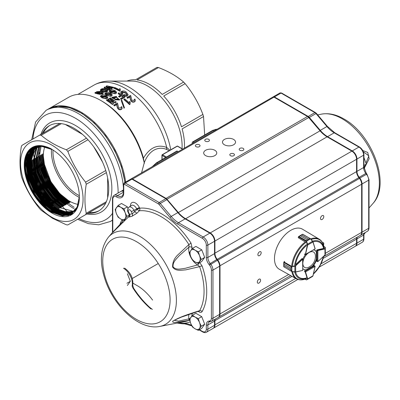 <?xml version="1.0" encoding="UTF-8"?>
<svg xmlns="http://www.w3.org/2000/svg" width="400" height="400" viewBox="0 0 400 400"><rect width="100%" height="100%" fill="white"/><g stroke="black" fill="none" stroke-linecap="round" stroke-linejoin="round"><path stroke-width="0.6" d="M304.96 279.17L306.505 279.93L307.37 278.925L305.23 272.025A0.555 0.32 -60 0 1 305.215 271.9L305.37 271.09L305.525 271.9L315.11 266.39L314.09 265.62L312.69 266.425A11.065 6.39 120 0 0 316.695 259.49L316.695 261.11A0.555 0.32 120 0 0 316.825 261.375M307.37 278.925L307.675 278.875L307.58 279.305L312.57 276.435L312.96 275.75M305.045 279.14L306.515 279.885M310.615 277.565L306.505 279.93L312.57 276.435L312.995 275.81L315.13 266.38M307.32 279.255L306.54 279.91M316.695 261.11L317.875 261.615L317.855 250.555L317.075 250.825L317.7 250.285A0.555 0.32 -60 0 1 317.815 250.24L317.165 249.865M325.265 247.42L323.865 246.43M324.905 255.07L325.305 254.39L325.295 248.63L324.97 248.93L324.86 248.64L325.12 247.23L323.885 246.515M317.72 261.705L324.975 255.07L325.305 254.39L325.27 251.665M325.295 247.39L325.305 252.01L325.295 247.39M325.295 247.43L325.12 248.435M314.485 249.295L305.215 254.49A0.555 0.32 -60 0 1 305.23 254.35L304.595 253.98A0.555 0.32 120 0 0 304.695 254.37M305.37 254.58L307.37 244.98L306.265 241.22L307.315 239.815L306.265 241.22M298.5 236.89L306.28 241.43L310.53 238.755L302.58 234.3L301.545 235.01L308.59 239.075L310.13 238.66L310.675 238.89L308.585 239.08L307.32 239.815L300.27 235.75L298.5 236.89A0.555 0.32 120 0 0 298.49 236.935L298.305 237.74L305.595 242.195M308.59 239.075L301.54 235.015L302.78 234.275L310.53 238.755L312.63 241.215L307.58 244.185L307.675 245.035L307.37 244.98M302.28 234.395L298.775 236.435L306.515 240.87M298.245 237.615L298.765 236.44L300.275 235.745L307.315 239.815M312.61 241.215L312.935 241.985L310.615 238.97M306.54 241.335L307.58 244.185L307.32 244.285M291.655 266.54L290.96 268.155L291.655 266.54L295.455 265.615L302.5 259.08A0.555 0.32 -60 0 1 302.615 258.995L302.755 269.62M292.16 265.47L291.61 265.395M284.655 261.385L284.05 261.945A0.555 0.32 120 0 0 284.02 261.975L283.915 264.08L290.96 268.15L290.955 269.615L291.735 271.39L290.955 269.625L283.915 265.56L283.815 266.81L283.915 265.55L290.955 269.625M284.525 261.39L283.945 261.93L291.84 266.445L291.875 271.43L283.815 266.81M290.96 268.15L283.915 264.09L283.76 262.435M283.755 262.69L283.75 266.5M295.455 265.615L295.66 265.85L294.875 266.195L294.865 271.96L295.65 271.93L291.85 271.505M302.77 259.085L295.66 265.85L295.65 271.93L302.645 270.455M291.475 266.93L283.76 262.445M294.83 265.92L294.875 266.195L291.885 266.72M283.755 266.685L291.65 271.465L294.82 272.035M291.875 271.43L295.54 272.06L302.48 270.48L295.62 272.005M291.835 271.52A22.86 13.2 -60 0 0 296.39 278.785L279.355 269.265A23.13 13.355 -60 0 1 275.695 250.765A23.13 13.355 -60 0 1 290.83 230.295A23.13 13.355 -60 0 1 302.485 229.205L319.245 239.195A22.86 13.2 -60 0 0 310.67 238.885M314.405 265.615A0.555 0.32 120 0 0 314.095 265.615M304.97 270.88A0.555 0.32 120 0 0 304.6 271.68M302.92 268.63A11.065 6.39 120 0 0 304 269.565A11.065 6.39 120 0 0 306.375 270.07M306.56 245.485A20.295 11.715 -60 0 0 295.495 264.65L301.865 258.71A0.555 0.32 120 0 1 302.29 258.62M305.37 254.73A11.065 6.39 120 0 0 302.905 259.005M313.01 241.895A20.295 11.715 -60 0 1 323.57 248.44L317.2 249.855A0.555 0.32 120 0 0 316.695 250.58M316.695 252.2A11.065 6.39 120 0 0 315.065 250.395A11.065 6.39 120 0 0 313.72 249.93M312.69 266.425L312.3 266.2A11.065 6.39 120 0 0 316.3 259.265L316.695 259.49M303.805 269.445A11.065 6.39 120 0 0 305.985 269.845L306.13 269.93M314.865 250.29A11.065 6.39 120 0 1 316.3 251.975L316.45 252.06M199.78 262.645L202.125 266.005A2.215 0.58 -18.9 0 0 199.62 266.66L185.845 269.845C180.89 270.175 175.81 271.435 172.595 267.06C172.485 262.105 174.46 257.835 178.515 254.255L188.89 244.555A60.975 35.205 -120 0 0 160.945 216.55A60.975 35.205 -120 0 0 139.28 210.785L136.96 209.37A2.215 0.265 154.9 0 1 139.67 208.175A2.215 1.745 -95.4 0 1 139.28 210.785L136.985 213.185L131.995 216.285A2.215 1.775 78 0 0 132.295 213.69L134.66 211.77L136.985 213.185M131.995 216.285A58.835 33.97 -120 0 0 129.395 217.01L128.52 216.92L112.24 232.78L122.42 221.785A2.215 1.71 -150.5 0 1 122.425 221.79A2.215 1.71 -150.5 0 1 122.39 221.84M189.79 320.47A2.215 1.8 67.9 0 0 188.89 320.385L178.36 322.04C174.175 322.82 172.305 322.535 172.755 321.175C180.425 316.52 190.99 313.49 199.62 310.67A2.215 1.71 -150.5 0 1 202.125 311.56C201.49 312.515 200.51 312.64 199.19 311.94A10.515 6.07 -120 0 0 198.035 311.39M192.195 259.64A12.725 7.35 60 0 1 188.955 247.11A2.215 1.54 -166.6 0 1 192.04 247.51L191.015 243.13L188.89 244.555L188.955 247.11L179.29 255.64C176.255 259.12 172.585 262.09 173.07 266.835C176.16 270.395 180.795 268.845 185.25 268.305L197.61 264.94L199.62 266.66A60.975 35.205 -120 0 1 199.62 310.67L199.12 311.08L198.72 310.92M199.465 329.72L202.4 331.41A5.535 3.195 -120 0 0 206.31 329.155L206.31 324.955A7.745 4.475 60 0 1 208.92 321.07L209.535 320.99A5.535 3.195 -120 0 0 211.4 318.215L211.4 270.055A5.535 3.195 -120 0 0 209.535 265.135L208.92 264.34A7.745 4.475 60 0 1 206.31 257.445L206.31 245.115A5.535 3.195 -120 0 0 202.4 238.335L177.7 224.08A23.24 13.42 60 0 1 170.045 217.475L159.115 204.52A2.215 1.28 -120 0 0 158.385 203.89L124.53 184.345A1.105 0.64 120 0 1 125.315 182.99L159.17 202.535A3.32 1.915 60 0 1 160.26 203.48L171.195 216.435A22.135 12.78 -120 0 0 178.485 222.725L203.18 236.98A6.64 3.835 60 0 1 207.875 245.115L207.875 257.445A6.64 3.835 -120 0 0 210.11 263.355L210.73 264.15A6.64 3.835 60 0 1 212.965 270.055L212.965 318.215A6.64 3.835 60 0 1 211.585 321.255L218.24 317.415A6.64 3.835 -120 0 0 219.615 314.375L219.615 266.215A6.64 3.835 -120 0 0 217.38 260.31L216.76 259.515A6.64 3.835 60 0 1 214.53 253.605L214.53 241.275A6.64 3.835 -120 0 0 209.83 233.14L185.135 218.885A22.135 12.78 60 0 1 177.845 212.595L166.915 199.635A3.32 1.915 -120 0 0 165.82 198.695L131.965 179.15A2.215 1.28 -120 0 0 130.86 179.04L124.21 182.88A2.215 1.28 60 0 1 125.315 182.99L131.965 179.15M123.425 191.45A6.64 3.835 -120 0 0 120.82 191.47L114.17 195.31A6.64 3.835 60 0 1 117.49 195.64A8.855 5.11 -120 0 0 121.915 196.08C122.62 196.39 123.76 192.61 123.425 192.48A1.105 0.64 0 0 0 123.75 192.93A9.96 5.75 60 0 1 116.705 196.995A5.535 3.195 -120 0 0 112.795 199.255L112.795 232.165M152.395 309.425L149.665 307.32M210.73 321.545A1.105 0.88 -97.6 0 1 210.465 321.635L209.25 321.915A6.64 3.835 -120 0 0 207.875 324.955L207.875 329.155A6.64 3.835 60 0 1 206.5 332.195L213.155 328.355A6.64 3.835 -120 0 0 214.53 325.315L214.53 321.115A6.64 3.835 60 0 1 214.825 319.385M198.995 311.1L181.18 317.195L174.245 320.32L178.5 321.12L188.955 318.865L188.89 320.385A60.975 35.205 -120 0 1 184.895 321.56L159.895 326.41C139.855 330.675 114.245 306.985 105.21 279.955C99.225 262.23 100.285 247.98 108.395 237.21A52.51 30.32 60 0 1 139.27 235.975A52.51 30.32 60 0 1 174.805 286.92A52.51 30.32 60 0 1 159.895 326.41M129.17 213.905L129.595 214.445A60.97 35.2 60 0 1 132.295 213.69L131.28 211.53A2.375 1.37 -120 0 0 128.93 209.77A2.375 1.37 -120 0 0 128.585 212.285L129.595 214.445L129.125 214.415L129.21 215.82L128.35 217.02A2.215 0.855 44.3 0 1 128.52 216.92L129.295 215.665M178.07 322.885L184.04 323.21A1.105 0.835 95.9 0 0 184.71 323.86L191.86 325.87M133.47 287.925L133.005 288.115L132.105 286.04A2.215 1.54 -166.6 0 0 132.74 285.25A2.215 1.54 -166.6 0 1 132.74 285.25L133.47 287.925C138.775 296.16 144.78 303.16 151.49 308.93M119.9 224.545A63.11 36.435 60 0 1 122.065 219.785A2.215 1.71 -150.5 0 1 122.43 221.78L122.42 221.785M188.87 314.375A12.725 7.35 60 0 0 188.955 318.865A2.215 0.94 169.4 0 1 190.085 318.435M198.945 311.115A2.215 1.29 -60.5 0 1 199.19 311.94M192.56 260.165A12.725 7.35 60 0 0 197.61 264.94A2.215 1.265 120.5 0 0 199.045 263.07M129.395 217.01A2.215 1.795 70.6 0 0 129.595 214.445M123.45 222.125L122.27 222M124.635 220.795A2.215 1.29 119.5 0 0 124.92 220.045M365.12 232.84L363.935 234.395M363.93 165.48L366.3 164.11L363.945 167.48M363.93 157.49L366.3 164.11M115.19 209.615L116.37 213.565L118.125 217.185L120.775 219.045L124 220.575L126.935 216.395L125.18 212.78L124 208.83L120.775 207.3L118.125 205.435L115.19 209.615M124 208.83L127.39 206.87L121.515 203.48L118.125 205.435M129.3 215.03L126.935 216.395M127.39 206.87L127.97 208.365M125.99 219.425L124 220.575M116.37 213.565A7.195 4.155 -120 0 0 120.775 219.045A7.195 4.155 -120 0 0 125.18 218.65A7.195 4.155 -120 0 0 125.18 212.78A7.195 4.155 -120 0 0 120.775 207.3A7.195 4.155 -120 0 0 116.37 207.69A7.195 4.155 -120 0 0 116.37 213.565M127.39 273.74L130.325 281.31L126.935 283.265M130.325 281.31L127.39 285.485M203.425 321.02A6.345 3.665 -120 0 0 202.81 319.43M189.535 319.405L190.715 323.355L192.47 326.975L195.12 328.835L198.345 330.365L201.28 326.19L199.525 322.57L198.345 318.62L195.12 317.09L192.47 315.23L189.535 319.405M198.345 318.62L201.735 316.66L195.86 313.27L192.47 315.23M201.735 316.66L204.67 324.23L201.28 326.19M204.67 324.23L201.735 328.41L198.345 330.365M190.715 323.355A7.195 4.155 -120 0 0 195.12 328.835A7.195 4.155 -120 0 0 199.525 328.445A7.195 4.155 -120 0 0 199.525 322.57A7.195 4.155 -120 0 0 195.12 317.09A7.195 4.155 -120 0 0 190.715 317.485A7.195 4.155 -120 0 0 190.715 323.355M203.44 254.19A6.345 3.665 -120 0 0 203.175 253.41A6.345 3.665 -120 0 0 202.845 252.63M198.295 263.5L201.28 259.385L199.55 255.765L198.395 251.81L195.17 250.25L192.52 248.355L190.74 250.58L189.535 252.47L190.69 256.425L192.42 260.045L195.07 261.94L198.295 263.5L201.685 261.545L204.67 257.425L201.28 259.385M198.395 251.81L201.785 249.855L195.91 246.395L192.52 248.355M201.785 249.855L204.67 257.425M199.5 261.61A7.195 4.155 -120 0 0 199.55 255.765A7.195 4.155 -120 0 0 195.17 250.25A7.195 4.155 -120 0 0 190.74 250.58A7.195 4.155 -120 0 0 190.69 256.425A7.195 4.155 -120 0 0 195.07 261.94A7.195 4.155 -120 0 0 199.5 261.61M308.19 253.135A8.885 5.13 120 0 0 305.84 255.49A8.885 5.13 120 0 0 302.93 262.255M302.925 264.4A8.885 5.13 120 0 0 308.755 267.215A12.175 12.175 0 0 0 315.41 255.69A8.885 5.13 120 0 0 310.07 252.045M196.06 146.665A2.325 1.34 0 0 0 198.59 146.955A2.325 1.34 0 0 0 200.025 145.715A2.325 1.34 0 0 0 197.705 144.375A2.325 1.34 0 0 0 195.38 145.715A2.325 1.34 0 0 0 196.06 146.665M205.45 141.24A2.325 1.34 0 0 0 207.985 141.535A2.325 1.34 0 0 0 209.42 140.295A2.325 1.34 0 0 0 207.095 138.95A2.325 1.34 0 0 0 204.77 140.295A2.325 1.34 0 0 0 205.45 141.24M230.49 155.7A2.325 1.34 0 0 0 233.025 155.99A2.325 1.34 0 0 0 234.46 154.75A2.325 1.34 0 0 0 232.135 153.41A2.325 1.34 0 0 0 229.81 154.75A2.325 1.34 0 0 0 230.49 155.7M239.885 150.28A2.325 1.34 0 0 0 242.415 150.57A2.325 1.34 0 0 0 243.85 149.33A2.325 1.34 0 0 0 241.525 147.99A2.325 1.34 0 0 0 239.205 149.33A2.325 1.34 0 0 0 239.885 150.28M205.605 155.61A6.53 3.77 0 0 0 212.725 156.425A6.53 3.77 0 0 0 216.755 152.945A6.53 3.77 0 0 0 210.225 149.175A6.53 3.77 0 0 0 203.695 152.945A6.53 3.77 0 0 0 205.605 155.61M224.39 144.765A6.53 3.77 0 0 0 231.505 145.585A6.53 3.77 0 0 0 235.535 142.1A6.53 3.77 0 0 0 229.005 138.33A6.53 3.77 0 0 0 222.475 142.1A6.53 3.77 0 0 0 224.39 144.765M257.31 282.085A2.325 1.34 120 0 0 257.795 283.15A2.325 1.34 120 0 0 260.115 281.81A2.325 1.34 120 0 0 260.115 279.125A2.325 1.34 120 0 0 258.325 279.75A2.325 1.34 120 0 0 257.31 282.085M257.88 254.65A2.325 1.34 120 0 0 258.365 255.71A2.325 1.34 120 0 0 260.69 254.37A2.325 1.34 120 0 0 260.69 251.685A2.325 1.34 120 0 0 258.895 252.31A2.325 1.34 120 0 0 257.88 254.65M323.49 244.945A2.325 1.34 120 0 0 323.295 242.65A2.325 1.34 120 0 0 322.495 242.605M320.49 218.505A2.325 1.34 120 0 0 320.97 219.565A2.325 1.34 120 0 0 323.295 218.225A2.325 1.34 120 0 0 323.295 215.54A2.325 1.34 120 0 0 321.505 216.165A2.325 1.34 120 0 0 320.49 218.505M323.57 256.605L360.275 235.41A6.64 3.835 -120 0 0 361.65 232.37L361.65 184.215A6.64 3.835 -120 0 0 359.415 178.305L358.8 177.51A6.64 3.835 60 0 1 356.565 171.6L356.565 159.27A6.64 3.835 -120 0 0 351.87 151.135L327.09 136.83A22.135 12.78 60 0 1 319.94 130.7L308.585 117.41A3.32 1.915 -120 0 0 307.51 116.49L307.9 116.715A2.765 1.595 60 0 1 308.795 117.48L320.15 130.775A22.69 13.1 -120 0 0 327.47 137.05M131.075 178.955A2.215 1.28 60 0 1 131.25 178.815A2.215 1.28 60 0 1 132.36 178.925L165.865 198.27A3.32 1.915 60 0 1 166.94 199.19L178.29 212.48A22.135 12.78 -120 0 0 185.445 218.61L210.225 232.915L351.87 151.135L352.26 151.365A6.085 3.515 60 0 1 356.565 158.82L356.565 159.27L214.92 241.05L214.92 253.38A6.64 3.835 -120 0 0 217.155 259.29L217.77 260.085A6.64 3.835 60 0 1 220.005 265.99L220.005 314.15A6.64 3.835 60 0 1 218.63 317.19A6.64 3.835 60 0 1 218.43 317.295M356.565 171.15A7.195 4.155 -120 0 0 358.985 177.55L359.605 178.345A6.085 3.515 60 0 1 361.65 183.76L361.65 184.215L219.61 265.99M133 283.215L138.235 286.235A39.29 22.685 60 0 1 152.585 300.085M210.025 233.26L210.225 232.915A6.64 3.835 60 0 1 214.92 241.05L214.525 241.05M215.215 319.16A6.64 3.835 -120 0 0 214.92 320.885L214.92 325.085A6.64 3.835 60 0 1 213.545 328.125A6.64 3.835 60 0 1 213.34 328.23M319.105 267.18L355.19 246.35A6.64 3.835 -120 0 0 356.565 243.31L356.565 239.11A6.64 3.835 60 0 1 356.86 237.385M121.02 191.37A6.64 3.835 60 0 1 121.21 191.245A6.64 3.835 60 0 1 123.425 191.09M165.67 198.605L307.51 116.49L274.005 97.145A2.215 1.28 -120 0 0 272.895 97.035L131.25 178.815M327.09 136.83L185.25 218.95M362.73 150.505L367.745 152.455L369.175 158.705L364.095 168.6M360.465 235.29A6.64 3.835 -120 0 0 360.67 235.185A6.64 3.835 -120 0 0 362.045 232.145L362.045 183.985A6.64 3.835 -120 0 0 359.81 178.08L359.19 177.285A6.64 3.835 60 0 1 356.955 171.375L356.955 159.045A6.64 3.835 -120 0 0 352.26 150.91L327.565 136.65A22.135 12.78 60 0 1 320.275 130.365L309.34 117.405A3.32 1.915 -120 0 0 308.25 116.465L274.395 96.92A2.215 1.28 -120 0 0 273.29 96.81A2.215 1.28 -120 0 0 273.11 96.95M355.38 246.225A6.64 3.835 -120 0 0 355.58 246.12A6.64 3.835 -120 0 0 356.955 243.08L356.955 238.885A6.64 3.835 60 0 1 357.255 237.155M366.015 162.925L368.86 155.885L363.335 151.79M101.52 96.15L105.825 96.625L106.765 97.545M102.465 96.89L106.81 97.335L105.805 96.165L101.42 95.905L102.465 96.89M100.455 95.995L100.5 96.48L102.005 97.84L106.48 98.89L107.595 98.25L107.775 97.26L105.16 98.495L101.975 97.375L100.455 95.995L103.07 94.68L106.32 95.64L107.775 97.26M105.91 93.615L110.22 94.09L111.155 95.01M106.86 94.355L111.205 94.795L110.2 93.625L105.815 93.365L106.86 94.355M104.845 93.46L104.895 93.94L106.395 95.305L110.875 96.355L111.99 95.71L112.17 94.725L109.555 95.96L106.37 94.84L104.845 93.46L107.465 92.145L110.71 93.105L112.17 94.725M110.305 91.075L114.615 91.555L115.55 92.47M111.255 91.815L115.595 92.26L114.595 91.09L110.205 90.83L111.255 91.815M109.24 90.925L109.29 91.405L110.79 92.77L115.27 93.82L116.38 93.175L116.56 92.185L113.95 93.42L110.76 92.3L109.24 90.925L111.855 89.61L115.105 90.57L116.56 92.185M115.965 99.415L118.315 99.17L118.68 99.63M116.33 99.89L118.76 99.43L118.365 98.75L115.94 99.195L116.33 99.89M112.97 97.615L115.77 97.25L116.125 97.685M113.3 98.02L116.18 97.47L115.8 96.815L112.92 97.38L113.3 98.02M44.84 146.76A36.81 21.255 -120 0 0 69.355 201.08A36.81 21.255 -120 0 0 78.18 204.39M43.42 161.685L50.89 181.685L59.795 193.625L70.295 202.045M42.795 162.045L50.26 182.045L59.17 193.985L69.67 202.405M42.17 162.405L49.635 182.405L58.545 194.345L69.045 202.765M41.545 162.77L49.01 182.765L57.915 194.705L68.42 203.125M40.915 163.13L48.385 183.13L57.29 195.07L67.79 203.49M40.29 163.49L47.755 183.49L56.665 195.43L67.165 203.85M39.665 163.855L47.13 183.85L56.04 195.79L66.54 204.21M39.04 164.215L46.505 184.215L55.415 196.155L65.915 204.575M40.225 146.005L40.05 146.36M40.035 146.4L37.795 157.675L39.915 170.935L45.88 184.575L54.785 196.515L65.285 204.935M37.785 164.935L45.255 184.935L58.725 201.145M39.345 146.04L39.12 146.45M39.1 146.49L36.54 158.4L38.66 171.66L44.625 185.295L53.535 197.235L64.035 205.655M35.375 147.5L38.9 146.075L38.65 146.52M38.63 146.56L35.915 158.76L38.035 172.02L44 185.66L52.91 197.6L63.41 206.02M35.91 166.02L43.375 186.02L52.285 197.96L62.785 206.38M35.28 166.385L42.75 186.38L56.22 202.59M37.615 146.255L37.235 146.83M37.21 146.87L34.04 159.845L36.16 173.105L42.125 186.745L51.03 198.685L61.53 207.105M37.185 146.34L36.75 146.975M36.725 147.01L33.41 160.205L35.53 173.465L41.495 187.105L50.405 199.045L60.905 207.465M60.28 207.825L73.99 211.46M74.29 211.43L74.82 211.36M33.405 167.465L40.87 187.465L54.34 203.675M32.78 167.83L40.245 187.825L53.715 204.035M32.15 168.19L39.62 188.19L53.09 204.4M31.495 168.37L38.995 188.55L52.465 204.76M34.945 147.04L33.995 148.23M33.975 148.255L30.28 162.015L32.4 175.275L38.365 188.91L52.56 205.71M34.445 147.26L33.295 148.695L29.655 162.375L31.775 175.635L37.74 189.275L52.725 206.685M33.91 147.525L30.245 154.05L29.03 162.735L31.15 175.995L37.115 189.635L44.27 199.65L52.78 207.555M55.895 210.355L63.39 213.45L70.42 213.895M71.315 213.735L72.675 213.38M34.605 146.64L34.355 146.855M33.305 147.865L29.625 154.39L28.405 163.1L30.525 176.355L36.49 189.995L43.965 200.375L52.85 208.415M32.585 148.325L28.975 154.83L27.775 163.46L29.895 176.72L35.86 190.36L44.77 202.3L55.27 210.72L69.4 214.305M70.585 214.12L72.28 213.665M34.265 146.775L33.935 147.04M54.645 211.08L67.895 214.745M69.59 214.55L71.83 213.97M33.93 146.92L33.48 147.265M31.645 149.045L28.27 155.46L27.15 163.82L29.27 177.08L35.235 190.72L43.325 201.78L52.915 210.025M54.02 211.44L65.18 215.105M68.02 215.045L71.265 214.31M33.6 147.07L32.93 147.565M30.195 150.46L26.525 164.185L28.645 177.44L34.61 191.08L42.99 202.46L52.915 210.78M27.285 155.35L25.9 164.545L28.02 177.805L33.985 191.44L42.89 203.38L53.39 211.8L57.745 213.895M64.73 215.48L70.43 214.74M50.23 210.575L52.765 212.165L61.01 215.43L68.59 215.45M79.365 196.595L77.135 207.27L71.335 213.725L62.59 215.395L52.42 211.915C48.17 210.65 35.625 197.61 33.29 192.055C29.41 187.02 24.255 170.055 25.085 165.62C24.065 159.5 28.91 148.76 32.455 147.855C35.46 144.48 46.71 145.8 51.105 148.94A38.66 22.32 -120 0 0 32.7 147.54A38.66 22.32 -120 0 0 27.72 181.415L32.04 190.92C34.535 195.17 36.47 198.09 37.845 199.67C42.425 205.365 47.185 209.62 52.12 212.435L62.47 215.99L71.305 214.285L77.2 207.62L79.365 196.81M32.74 147.52L26.88 154.32L24.85 165.15L26.97 178.41L32.935 192.05L41.84 203.99L52.34 212.41L62.785 216.02M28.495 152.83L26.1 164.43L28.22 177.685L34.185 191.325L43.095 203.265L53.595 211.685L62.64 215.105L70.745 214.585M33.705 147.02L33.12 147.455M30.745 149.87L26.725 164.065L28.845 177.325L34.81 190.965L43.72 202.905L54.22 211.325L66.275 215.025M68.625 214.88L71.465 214.195M34.04 146.87L33.63 147.185M31.98 148.77L28.505 155.225L27.35 163.705L29.47 176.965L35.435 190.605L44.345 202.545L54.845 210.965L68.46 214.605M69.95 214.405L71.985 213.87M34.375 146.73L34.075 146.975M32.835 148.16L29.19 154.675L27.98 163.345L30.1 176.605L36.065 190.24L44.97 202.18L55.47 210.6L69.765 214.17M70.84 213.99L72.415 213.575M33.51 147.745L29.83 154.275L28.605 162.985L30.725 176.24L36.69 189.88L45.595 201.82L56.095 210.24M34.085 147.435L30.44 153.95L29.23 162.62L31.35 175.88L37.315 189.52L46.225 201.46L56.725 209.88M34.61 147.185L33.53 148.53M33.52 148.545L29.855 162.26L31.975 175.52L37.94 189.155L46.85 201.1L57.35 209.515M35.095 146.98L34.2 148.11M34.18 148.135L30.485 161.9L32.6 175.155L38.565 188.795L47.475 200.735L57.975 209.155M35.565 146.805L34.805 147.775M34.785 147.805L31.11 161.535L33.23 174.795L39.195 188.435L48.1 200.375L58.6 208.795M31.74 160.315L33.855 174.435L39.82 188.075L48.725 200.015L59.23 208.435M32.37 159.955L34.48 174.07L40.445 187.71L49.355 199.65L59.855 208.07M32.995 159.595L35.105 173.71L41.07 187.35L49.98 199.29L60.48 207.71M33.62 159.23L35.735 173.35L41.7 186.99L50.605 198.93L61.105 207.35M34.245 158.87L36.36 172.99L42.325 186.625L51.23 198.565L61.73 206.985M34.875 158.51L36.985 172.625L42.95 186.265L51.855 198.205L62.36 206.625M35.5 158.15L37.61 172.265L43.575 185.905L52.485 197.845L62.985 206.265M39.05 146.06L38.8 146.495M38.78 146.535L36.115 158.645L38.235 171.905L44.2 185.545L53.11 197.485L63.61 205.905M36.75 157.425L38.865 171.54L44.83 185.18L53.735 197.12L64.235 205.54M37.375 157.065L39.49 171.18L45.455 184.82L54.36 196.76L64.86 205.18M40.37 146.005L40.2 146.35M40.185 146.39L37.995 157.56L40.115 170.82L46.08 184.46L54.99 196.4L65.49 204.82M38.63 156.34L40.74 170.46L46.705 184.095L55.615 196.035L66.115 204.455M41.27 146.025L41.14 146.33M41.125 146.365L39.245 156.84L41.365 170.095L47.33 183.735L56.24 195.675L66.74 204.095M39.88 155.615L41.995 169.735L47.96 183.375L56.865 195.315L67.365 203.735M40.505 155.255L42.62 169.375L48.585 183.015L57.49 194.955L67.99 203.375M41.135 154.895L43.245 169.01L49.21 182.65L58.12 194.59L68.62 203.01M41.76 154.535L43.87 168.65L49.835 182.29L58.745 194.23L69.245 202.65M42.385 154.17L44.5 168.29L50.465 181.93L59.37 193.87L69.87 202.29M43.01 153.81L44.75 166.635M65.13 198.24L70.495 201.925M52.475 218.265L41.19 210.27A49.25 28.435 -120 0 1 39.68 208.68C32.09 199.44 26.165 189.18 21.905 177.89A49.25 28.435 -120 0 1 21.28 175.79C19.585 167.135 19.585 157.46 21.28 146.76A49.25 28.435 -120 0 1 21.905 145.38L39.68 135.12A49.25 28.435 -120 0 1 41.19 135.265C47.87 141.085 56.25 145.925 66.33 149.78A49.25 28.435 -120 0 1 67.835 151.37C72.035 162.565 77.965 172.83 85.61 182.16A49.25 28.435 -120 0 1 86.235 184.26C84.54 194.87 84.54 204.55 86.235 213.29A49.25 28.435 -120 0 1 85.61 214.67L67.835 224.935A49.25 28.435 -120 0 1 66.33 224.785L52.475 218.265M51.81 217.24A44.2 25.52 -120 0 0 78.875 178.73A44.2 25.52 -120 0 0 24.745 147.48A44.2 25.52 -120 0 0 51.81 217.24M126.925 81.075A49.25 28.435 60 0 1 135.555 79.765L156.97 67.4A49.25 28.435 60 0 1 158.475 67.55C168.55 71.41 176.93 76.25 183.615 82.065A49.25 28.435 60 0 1 185.12 83.655C192.715 92.895 198.64 103.155 202.9 114.445A49.25 28.435 60 0 1 203.525 116.545L204.67 134.995M74.135 207.255A49.25 28.435 60 0 1 62.605 197.905L61.325 198.645A49.25 28.435 -120 0 0 73.895 208.61M51.5 149.195A36.525 21.09 -120 0 0 77.245 196.29A36.525 21.09 -120 0 0 79.34 197.4A36.525 21.09 -120 0 0 79.355 197.41M53.01 150.05A35.14 20.285 -120 0 0 77.81 194.83A35.14 20.285 -120 0 0 79.34 195.66M37.915 146.2L36.985 146.9L37.915 146.2M36.93 146.95L31.475 157.475L32.435 173.075L39.545 189.795L51.175 203.69L39.57 189.84L32.315 172.575L31.35 158.29L36.93 146.95M72.22 211.775L63.915 211.54L56.925 208.62L42.695 195.685L32.91 177.265L30.645 159.155L32.645 152.055L36.58 147.055L32.64 152.055L30.635 159.155L32.9 177.265L42.685 195.69L56.92 208.625L66.265 212.015L73.985 211.215M74.815 210.85L75.51 210.49L74.82 210.85M37.765 146.225L35.965 147.25L37.765 146.225M74.245 211.21L65.93 212.425L56.305 209L41.97 195.935L32.18 177.34L30.05 159.15L32.165 152.08L36.235 147.175L32.005 152.375L29.89 160.44L32.44 178.165L41.37 195.165L56.29 209.005L65.515 212.38L74.24 211.215M75.725 210.19L74.66 211.03M35.88 147.31L31.675 152.12L29.44 159.15L31.425 177.415L41.22 196.19L55.66 209.39L65.445 212.835L74.105 211.35L73.525 211.73L64.805 213.64L54.435 210.13L39.795 196.675L30 177.56L28.295 159.155L30.76 152.205L35.225 147.59M74.04 211.415L65.49 213.265L55.06 209.755L39.885 195.575L30.875 177.955L28.715 160.305L31.275 152.07L35.555 147.445L31.205 152.16L28.85 159.15L30.695 177.49L40.485 196.435L55.035 209.77L65.33 213.27L74.01 211.43M74.71 210.975L75.74 210.17M38.095 146.175L35.65 147.38L38.065 146.18M35.205 147.6L30.915 151.915L28.1 160.18L30.03 177.795L39.085 195.775L54.405 210.15L64.77 213.66L73.495 211.75L74.11 211.345L65.62 212.84L55.68 209.375L41.245 196.18L31.45 177.41L29.46 159.15L31.695 152.115L35.89 147.305M74.94 210.705L76.13 209.58M38.96 146.07L35.36 147.505M34.875 147.76L30.27 152.26L27.68 159.165L29.23 177.64L39.025 196.935L53.775 210.535L64.335 214.06L72.875 212.135L74.515 210.93M75.565 209.905L76.9 208.235M41.545 146.045L35.185 147.585L41.245 146.025M52.35 149.65L43.71 146.56A37.405 21.595 -120 0 0 34.555 147.925A37.405 21.595 -120 0 0 32.865 149.015C30.46 149.815 26.635 157.935 26.785 161.09L26.83 169.765C26.695 170.42 27.415 173.595 28.99 179.3C30.42 183.4 31.79 186.61 33.095 188.93C36.265 194.365 38.17 197.345 38.81 197.875C43.18 203.56 47.96 207.905 53.145 210.915L63.525 214.43L72.26 212.52L76.195 208.735M77.325 206.855L78.4 204.31M75.95 209.115L72.305 212.49L63.765 214.415L53.195 210.885L38.34 197.16L28.55 177.69L27.15 159.155L29.86 152.295L34.69 147.855M78.255 204.815L77.12 207.295M74.48 210.965L72.915 212.11L64.19 214.02L53.815 210.51L39.07 196.92L29.275 177.635L27.72 159.165L30.305 152.26L34.895 147.75M76.84 208.35L75.52 209.975M76.105 209.62L74.92 210.73M51.81 212.97A38.97 22.5 -120 0 0 79.365 197.06A38.97 22.5 -120 0 0 51.81 149.33A38.97 22.5 -120 0 0 24.25 165.24A38.97 22.5 -120 0 0 51.81 212.97M79.365 196.505L77.095 207.125L71.37 213.41L62.68 215.025L52.63 211.545C48.345 210.205 35.975 197.31 33.555 191.55C29.855 186.695 24.675 169.66 25.64 165.105C24.685 159.65 29.68 148.36 33.455 147.775C35.73 144.85 48.14 146.065 52.375 149.655M52.315 149.625L41.38 146.33L32.865 149.015M99.15 210.665A49.25 28.435 60 0 1 89.25 212.57L87.975 213.305A49.25 28.435 -120 0 0 98.52 211.05A49.25 28.435 -120 0 0 105.75 203.045L85.61 214.67M89.25 212.57L105.75 203.045A49.25 28.435 -120 0 0 106.375 201.665A49.25 28.435 -120 0 0 106.375 172.635L86.235 184.26M106.375 172.635A49.25 28.435 -120 0 0 105.75 170.535A49.25 28.435 -120 0 0 87.975 139.745L67.835 151.37M87.975 139.745A49.25 28.435 -120 0 0 86.465 138.155A49.25 28.435 -120 0 0 61.325 123.64L41.19 135.265M61.325 123.64A49.25 28.435 -120 0 0 59.82 123.49A49.25 28.435 -120 0 0 49.27 125.745A49.25 28.435 -120 0 0 42.045 133.755M39.12 150.385A49.25 28.435 -120 0 0 39.16 151.19M39.215 152.005A49.25 28.435 -120 0 0 39.375 153.765M39.83 157.07A49.25 28.435 -120 0 0 41.14 163.13M42.73 168.35A49.25 28.435 -120 0 0 59.82 197.055A49.25 28.435 -120 0 0 61.325 198.645M169.065 150.765L167.155 149.705C162.75 147.625 158.3 147.785 153.81 150.195C149.61 152.785 146.43 156.96 144.27 162.72L141.555 172.865M144.355 163.365A64.19 37.06 -120 0 0 100.78 100.465A64.19 37.06 -120 0 0 68.685 97.285L48.73 108.81A64.19 37.06 60 0 1 80.825 111.985A64.19 37.06 60 0 1 125.65 182.045M144.27 162.72L143.43 158.15A62.085 35.845 -120 0 0 102.27 101.325L100.78 100.465M143.43 158.15C149.725 147.6 157.485 144.03 166.71 147.45L169.955 150.255M182.035 148.68A49.25 28.435 -120 0 0 166.525 103.62A49.25 28.435 -120 0 0 131.685 81.07L109.46 81.095C103.885 81.09 98.695 82.445 93.89 85.16L77.885 94.405M203.525 116.545L182.11 128.91A49.25 28.435 60 0 1 184.325 148.17M185.12 83.655L163.71 96.02A49.25 28.435 60 0 1 181.485 126.81L202.9 114.445M158.475 67.55L137.06 79.915A49.25 28.435 60 0 1 162.2 94.43L183.615 82.065M120.26 90.565L119.845 91.255A62.085 35.845 -120 0 0 113.96 88.3L113.91 87.825L114.595 87.43A62.64 36.165 -120 0 1 119.355 89.74L119.625 88.625A62.64 36.165 -120 0 1 120.28 88.975L120.26 90.565L119.85 90.8A62.64 36.165 -120 0 0 113.91 87.825M120.28 88.975L120.155 90.08M110.31 101.605L108.135 99.535L108.15 99.09L111.465 102.42A62.64 36.165 -120 0 0 107.255 99.605L106.57 100.005L106.555 100.45A62.085 35.845 -120 0 1 112.395 104.48L113.46 103.865L113.52 103.455L112.46 104.07L112.395 104.48M111.95 100.235A62.085 35.845 -120 0 0 109.575 98.705L109.59 98.26L110.275 97.865A62.64 36.165 -120 0 1 116.165 101.93L116.1 102.34L115.035 102.955L111.13 100.955M119.625 99.605L119.565 100.01L115.04 99.755L115.085 99.325L111.895 97.785L111.91 97.335L116.465 96.385L117.025 97.885L119.625 99.605L115.085 99.325L115.24 98.87L111.91 97.335M123.065 97.08A62.085 35.845 -120 0 0 121.445 95.91L119.315 97.135A62.085 35.845 -120 0 0 118.67 96.69L118.705 96.26L120.83 95.03A62.64 36.165 -120 0 0 118.17 93.305L118.16 93.75A62.085 35.845 -120 0 1 120.47 95.24M118.17 93.305L118.96 92.85A62.64 36.165 -120 0 1 124.85 96.92L124.785 97.325L121.18 99.405A62.085 35.845 -120 0 0 120.535 98.915L120.595 98.505L123.41 96.88A62.64 36.165 -120 0 0 121.485 95.485L121.445 95.91M127.055 94.74L125.43 93L125.465 92.57L122.055 91.77L121.725 92.255L122.82 93.49L122.79 93.925L122 94.38L120.71 92.315M122.82 93.49L122.03 93.95L120.715 92.315L121.395 91.36C123.14 90.7 124.75 90.93 126.22 92.05L128.09 94.615L127.325 95.95C125.945 96.495 124.66 96.295 123.465 95.355L123.51 94.93L124.265 94.495L126.74 95.05L127.115 94.555L125.465 92.57M125.43 93L122.035 92.21L121.755 92.495M122.08 108.53L121.45 109.42C117.765 111.125 116.645 106.35 116.905 104.49L114.435 105.915A62.085 35.845 -120 0 0 113.83 105.425L113.905 105.025L117.375 103.025A62.64 36.165 -120 0 1 117.51 103.135L118.715 107.955L121.22 108L121.055 106.95L121.145 108.175M123.94 107.855L121.185 100.575L123.94 107.855L124.48 107.85L121.805 100.14M123.81 108.205L124.48 107.85M130.125 104.08L129.585 104.675A62.085 35.845 -120 0 0 123.89 99.62L124.65 98.82A62.64 36.165 -120 0 1 129.28 102.855L129.585 101.43A62.64 36.165 -120 0 1 130.215 102.015L130.125 104.08L129.71 104.32A62.64 36.165 -120 0 0 123.965 99.22M129.165 103.215L129.475 101.805M129.585 101.43L129.4 102.01M135.26 100.92L134.63 101.81C130.945 103.515 129.825 98.745 130.09 96.88L127.615 98.305A62.085 35.845 -120 0 0 127.01 97.815L127.085 97.415L130.555 95.415A62.64 36.165 -120 0 1 130.69 95.525L131.895 100.345L134.4 100.39L134.24 99.34L134.325 100.57M103.26 93.18L102.58 94.105L98.835 94.305L98.76 93.82L99.515 93.38L101.87 93.37L102.23 92.89L100.525 91.875L100.61 92.365L97.03 92.61M102.165 93.125L100.61 92.365M100.525 91.875L97.21 91.905L96.82 92.385L97.555 92.82A62.64 36.165 -120 0 1 97.925 92.93L98.985 92.315A62.64 36.165 -120 0 1 99.63 92.515L99.715 93.005L97.965 94.015A62.085 35.845 -120 0 0 95.04 93.2L94.93 92.705L95.51 92.365L96.065 92.375L96.175 92.875M102.22 91.56L100.45 90.55L100.34 90.05L101.07 89.155C102.88 88.37 104.5 88.275 105.945 88.87L107.73 90.07L106.985 91.05L107.04 91.53C105.26 92.205 103.65 92.215 102.22 91.56L102.135 91.07L100.34 90.05M107.73 90.07L107.795 90.545L107.04 91.53M112.68 87.69L112.74 88.175L113.495 87.735L113.435 87.255L112.68 87.69L108.6 86.615L111.72 88.245L110.965 88.685L106.68 87.725L110.005 89.235L110.065 89.72L109.31 90.155L104.27 87.87L104.16 87.375L104.85 86.975L109.84 87.86L106.15 86.225L106.265 86.72L108.31 87.57M112.74 88.175L110.27 87.48M111.72 88.245L111.78 88.725L111.025 89.165L108.565 88.54M106.375 201.665L86.235 213.29M59.82 123.49L39.68 135.12M86.465 138.155L66.33 149.78M105.75 170.535L85.61 182.16M107.65 197.785L107.65 177.99M102.465 161.905L93.805 146.905M82.47 134.37L65.325 124.475M42.695 159.89L42.695 161.35M60.065 196.91L61.095 196.315A49.25 28.435 60 0 1 43.32 165.525L45.515 169.33M58.9 192.515L60.68 195.6M193.925 142.63L193.005 142.1A1.105 0.64 -120 0 0 192.455 142.045A1.105 0.64 -120 0 0 192.225 142.55L192.225 143.61M152.265 166.68L156.455 162.83L176.8 151.08A1.105 0.64 60 0 1 177.355 151.135L157.01 162.885A11.065 6.39 120 0 0 153.335 166.065M178.27 151.665L177.355 151.135M43.32 133.015A49.25 28.435 60 0 1 49.92 125.395M128.04 94.97L127.715 95.355M127.615 98.305L127.695 97.91A62.64 36.165 -120 0 0 127.085 97.415M130.09 96.88L130.17 96.485L127.695 97.91M134.63 101.81L134.755 101.455C131.07 103.16 129.92 98.355 130.17 96.485M134.24 99.34L134.99 99.055L135.335 100.75L134.755 101.455M129.585 104.675L129.71 104.32M121.805 100.135L121.255 100.175M114.435 105.915L114.515 105.52A62.64 36.165 -120 0 0 113.905 105.025M116.905 104.49L116.99 104.095L114.515 105.52M121.45 109.42L121.575 109.065C117.89 110.77 116.74 105.965 116.99 104.095M121.06 106.95L121.81 106.665L122.15 108.36L121.575 109.065M128.09 94.615L127.325 95.95M127.39 95.545C126.01 96.085 124.72 95.88 123.51 94.93M122.055 91.77L122.035 92.21M122.03 93.95L122 94.38M121.485 95.485L119.36 96.71L119.315 97.135M119.36 96.71A62.64 36.165 -120 0 0 118.705 96.26M124.85 96.92L121.245 99L121.18 99.405M121.245 99A62.64 36.165 -120 0 0 120.595 98.505M117.115 97.9L117.155 97.475L117.025 97.885M108.15 99.09L108.695 98.775L113.8 101.075A62.64 36.165 -120 0 0 109.59 98.26M116.165 101.93L115.1 102.545L115.035 102.955M115.1 102.545L110.455 100.295M110.46 100.195L113.52 103.455M112.46 104.07A62.64 36.165 -120 0 0 106.57 100.005M119.845 91.255L119.85 90.8M106.15 86.225L106.84 85.825L113.435 87.255M110.965 88.685L111.025 89.165M110.005 89.235L109.25 89.675L109.31 90.155M104.16 87.375L109.25 89.675M106.985 91.05C105.2 91.725 103.585 91.73 102.135 91.07M105.12 89.345L101.705 89.31L101.37 89.785L102.96 90.59L106.335 90.795L106.68 90.26L105.12 89.345L105.205 89.835L101.81 89.805L101.705 89.31M106.635 90.515L105.205 89.835M101.81 89.805L101.545 90.015M96.08 92.42L96.68 91.695L101.28 91.38L103.2 92.705L102.58 94.105M102.52 93.625L98.76 93.82M97.21 91.905L97.315 92.405M99.63 92.515L97.88 93.525L97.965 94.015M97.88 93.525A62.64 36.165 -120 0 0 94.93 92.705M93.89 85.16A62.085 35.845 -120 0 1 166.71 147.45A2.215 1.495 -64.2 0 0 167.155 149.705M314.485 265.85L305.37 271.09L304.745 270.73M305.215 271.9L304.59 271.655M312.46 266.29L305.87 270.08M305.535 271.975L307.675 278.875L312.935 275.85L315.11 266.21M315.1 266.475L314.33 265.57M317.095 261.345L317.075 250.825L316.45 250.465M316.45 251.765L316.465 259.36M317.875 261.615L324.98 254.995L324.97 248.93L317.925 250.53L317.815 250.24L324.86 248.64M316.79 261.355L317.945 261.56M298.455 236.91L298.27 237.625M312.98 241.925L315.1 248.86L312.935 241.985L307.675 245.035L305.535 254.405M301.545 235.01L300.27 235.75M302.705 259.315L301.865 258.71M284.015 261.93L284.54 261.4M283.915 264.08L283.915 265.56M302.615 258.995L302.775 259.265M302.685 270.37L302.935 259.12L302.22 258.58M312.59 241.165A21.075 12.17 -60 0 1 323.945 248.175M323.625 256.325A21.075 12.17 -60 0 1 313.41 274.02L319.85 265.945L323.635 256.32M306.515 278.36A21.075 12.17 -60 0 1 294.77 272.04M294.665 265.08A21.075 12.17 -60 0 1 306.515 244.55M292.51 265.64A22.535 13.01 -60 0 1 305.925 242.41M305.925 278.805A22.535 13.01 -60 0 1 292.605 271.655M311.17 239.485A22.535 13.01 -60 0 1 324.03 247.44M291.735 265.45A22.86 13.2 -60 0 1 305.365 241.835M323.32 256.615A20.295 11.715 -60 0 1 313.505 273.61M306.56 277.905A20.295 11.715 -60 0 1 295.615 272.04M136.41 241.615A47.625 27.5 60 0 1 165.58 316.785A47.625 27.5 60 0 1 107.245 283.105A47.625 27.5 60 0 1 136.41 241.615M133.005 288.115A60.975 35.205 -120 0 0 150.82 308.885M190.21 321.92A63.11 36.435 60 0 1 184.04 323.21A39.84 23.005 60 0 1 191.59 325.34M124.53 184.345A1.105 0.64 -120 0 0 123.75 184.795L123.75 192.93M130.435 206.155A7.045 4.065 60 0 1 133.73 202.36A7.045 4.065 60 0 1 139.41 207.625L139.67 208.175A63.11 36.435 60 0 1 191.015 243.13M192.04 247.51A10.515 6.07 -120 0 0 191.835 249.17M202.125 266.005A63.11 36.435 60 0 1 202.125 311.56M192.475 313.16A10.515 6.07 -120 0 0 191.835 316M208.92 264.34L216.76 259.515M206.31 257.445A1.105 0.64 180 0 0 207.875 257.445L214.53 253.605M206.31 245.115A1.105 0.64 180 0 0 207.875 245.115L214.53 241.275M202.4 238.335A1.105 0.64 120 0 1 203.18 236.98L209.83 233.14M177.7 224.08A1.105 0.64 120 0 1 178.485 222.725L185.135 218.885M170.045 217.475A1.105 0.27 139.8 0 1 171.195 216.435L177.845 212.595M159.115 204.52A1.105 0.27 139.8 0 1 160.26 203.48L166.915 199.635M158.385 203.89A1.105 0.64 120 0 1 159.17 202.535L165.82 198.695M116.705 196.995A1.105 0.64 -60 0 1 117.49 195.64L123.425 192.215M206.31 329.155A1.105 0.64 180 0 0 207.875 329.155L214.53 325.315M206.31 324.955A1.105 0.64 180 0 0 207.875 324.955L214.53 321.115M211.4 318.215A1.105 0.64 180 0 0 212.965 318.215L219.615 314.375M211.4 270.055A1.105 0.64 180 0 0 212.965 270.055L219.615 266.215M209.535 265.135L217.38 260.31M123.45 268.21A12.725 7.35 60 0 1 132.105 286.04M131.28 211.53A2.215 0.265 154.9 0 0 133.99 210.34L134.66 211.77L136.96 209.37L136.7 208.815A4.835 2.79 -120 0 0 131.42 205.47L128.985 207.165A4.585 2.645 60 0 1 133.99 210.34L136.7 208.815A2.215 0.265 154.9 0 1 139.41 207.625M129.125 214.415L128.145 212.32A2.215 0.265 -25.1 0 0 128.585 212.285M123.425 192.48L123.425 184.345A1.105 0.64 -0 0 0 123.75 184.795M112.795 199.255A1.105 0.64 180 0 1 112.47 198.805C112.55 197.045 113.115 195.88 114.17 195.31M211.585 321.255L210.465 321.635A1.105 0.88 -97.6 0 1 209.535 320.99M209.845 321.715A1.105 0.88 -97.6 0 1 208.92 321.07M181.575 323.175A1.105 0.865 88.2 0 0 182.375 323.775L184.71 323.86M206.5 332.195C205.47 332.82 204.175 332.73 202.625 331.92A1.105 0.64 -60 0 1 202.4 331.41M214.53 253.38L356.565 171.6M216.81 259.575L358.985 177.55M217.425 260.37L359.605 178.345M219.615 314.15L288.7 274.49M325.305 253.355L361.65 232.37M214.53 320.885L292.045 276.36M323.095 258.43L356.565 239.11M214.53 325.085L295.74 278.425M320.965 263.86L356.565 243.31M132.16 179.26L274.005 97.145M166.705 199.405L308.795 117.48M177.99 212.76L320.15 130.775M307.9 116.715L307.51 116.49L307.9 116.715M352.26 151.365L351.87 151.135L352.26 151.365M342.215 118.805A52.51 30.32 60 0 1 374.965 160.37A52.51 30.32 60 0 1 373.095 203.325C391.14 184.045 371.965 134.2 343.945 118.97C336.285 114.505 328.835 112.89 321.59 114.12A52.51 30.32 60 0 1 342.215 118.805M273.29 96.81L279.94 92.97A2.215 1.28 60 0 1 281.045 93.08L314.9 112.625A3.32 1.915 60 0 1 315.995 113.565L326.925 126.525A22.135 12.78 -120 0 0 334.215 132.81L358.915 147.07A6.64 3.835 60 0 1 363.61 155.205L363.61 167.535A6.64 3.835 -120 0 0 365.845 173.445L359.19 177.285M356.955 159.045L363.61 155.205A1.105 0.64 0 0 0 363.93 154.75L363.93 167.085A1.105 0.64 0 0 1 363.61 167.535L356.955 171.375M327.565 136.65L334.215 132.81A1.105 0.64 -60 0 1 334.77 132.755L359.465 147.015A1.105 0.64 -60 0 0 358.915 147.07L352.26 150.91M309.34 117.405L315.995 113.565A1.105 0.27 -40.2 0 1 316.475 113.44L327.41 126.4A1.105 0.27 -40.2 0 0 326.925 126.525L320.275 130.365M274.395 96.92L281.045 93.08A1.105 0.64 -60 0 1 281.6 93.025L315.455 112.57A1.105 0.64 -60 0 0 314.9 112.625L308.25 116.465M363.905 233.315A6.64 3.835 -120 0 0 363.61 235.045L363.61 239.24L356.955 243.08M356.955 238.885L363.61 235.045A1.105 0.64 0 0 0 363.93 234.59L363.93 238.79A1.105 0.64 0 0 1 363.61 239.24A6.64 3.835 60 0 1 362.235 242.28L355.58 246.12M363.93 167.085L366.305 173.295L365.845 173.445L366.46 174.24A6.64 3.835 60 0 1 368.695 180.145L368.695 228.305L362.045 232.145M362.045 183.985L368.695 180.145A1.105 0.64 0 0 0 369.02 179.695L369.02 227.855A1.105 0.64 0 0 1 368.695 228.305A6.64 3.835 60 0 1 367.32 231.345L360.67 235.185M366.305 173.295L366.925 174.095L359.81 178.08M105.805 96.165L105.825 96.625M110.2 93.625L110.22 94.09M114.595 91.09L114.615 91.555M118.365 98.75L118.315 99.17M115.8 96.815L115.77 97.25M78.875 218.555A60.315 34.825 -120 0 0 112.47 213.34M118.105 193.04A60.315 34.825 -120 0 0 77.57 119.525A60.315 34.825 -120 0 0 32.95 139.005M77.625 219.28L88.345 223.63L98.715 224.815L110.295 221.505A64.19 37.06 -120 0 0 112.47 220.065M123.425 187.565A64.19 37.06 -120 0 0 93.77 125.67A64.19 37.06 -120 0 0 46.105 110.325L35.59 122.025L31.695 139.73M112.135 220.44A64.19 37.06 -120 0 0 112.47 220.245L110.295 221.505M124.87 182.5A64.19 37.06 -120 0 0 94.055 123.09A64.19 37.06 -120 0 0 47.95 109.26L46.105 110.325M86.82 213.97A51.465 29.71 -120 0 0 101.195 152.64A51.465 29.71 -120 0 0 40.89 134.42M39.075 146.06A51.465 29.71 -120 0 0 39.07 146.46M39.07 146.495A51.465 29.71 -120 0 0 39.08 147.405M74.67 209.045A51.465 29.71 -120 0 0 75.46 209.515M170.75 149.795A60.935 35.18 -120 0 0 109.46 81.095M182.575 149.18L177.355 146.165L162.485 154.75L166.465 157.05M165.685 157.5L162.095 155.43L162.095 159.575M214.27 130.885L213.355 130.355L193.005 142.1M217.03 129.29A11.065 6.39 120 0 0 213.355 130.355A1.105 0.64 60 0 0 212.8 130.3L192.455 142.045M157.925 163.415L157.01 162.885A1.105 0.64 60 0 0 156.455 162.83M182.74 149.09L177.63 146.14A0.555 0.555 0 0 0 177.08 146.14L162.21 154.725A0.555 0.555 0 0 0 161.935 155.205A0.555 0.32 0 0 1 162.095 154.98A0.555 0.32 60 0 1 162.485 154.75A0.555 0.32 120 0 0 162.095 155.43A0.555 0.32 0 0 1 161.935 155.205L161.935 159.665M177.63 146.14A0.555 0.32 120 0 0 177.355 146.165A0.555 0.32 60 0 0 177.08 146.14M312.395 266.255L306.065 269.895M316.385 252.025L316.4 259.32M310.675 238.89L312.99 241.83L315.175 248.84L305.48 254.7L304.47 254.245M298.43 236.81L298.77 236.435M296.39 278.785C299.155 280.25 302.32 280.265 305.875 278.83M324.03 247.385C323.49 243.59 321.9 240.86 319.245 239.195M108.395 237.21L112.23 232.795M128.145 212.32C127.12 210.69 127.4 208.97 128.985 207.165M124.555 268.1C130.72 272.58 133.45 278.295 132.74 285.25M112.625 232.57L128.35 217.02M123.425 184.345L124.21 182.88M112.47 232.525L112.47 198.805M177.045 323.085L182.315 323.775M202.625 331.92L199.14 329.905M356.565 167.995L356.955 167.77M158.125 263.59L132.315 278.49M218.63 317.19L290.68 275.595M213.545 328.125L297.875 279.44M121.21 191.245L123.425 189.97M321.59 114.12L317.685 114.875M373.095 203.325L369.245 207.75M279.94 92.97L281.6 93.025M315.455 112.57L316.475 113.44M327.41 126.4L334.77 132.755M359.465 147.015C362.2 148.875 363.69 151.455 363.93 154.75M366.925 174.095L369.02 179.695M369.02 227.855C368.945 229.605 368.38 230.765 367.32 231.345M364.13 233.19L363.93 234.59M363.93 238.79C363.86 240.535 363.29 241.7 362.235 242.28M48.34 109.04L48.73 108.81M32.1 148.68L36.43 167.29L50.095 193.7L69.72 214.19M69.985 214.39L70.455 214.73M125.045 182.395L121.455 166.585L114.77 150.64L105.49 135.76L94.315 123.045L82.07 113.46L69.66 107.72L57.995 106.27L47.95 109.26M60.6 196.605L62.095 198.2M212.8 130.3L217.135 129.23M135.335 100.75L135.21 101.1M122.15 108.36L122.03 108.71M101.475 90.285L101.37 89.785M103.265 93.18L103.2 92.705"/></g></svg>
